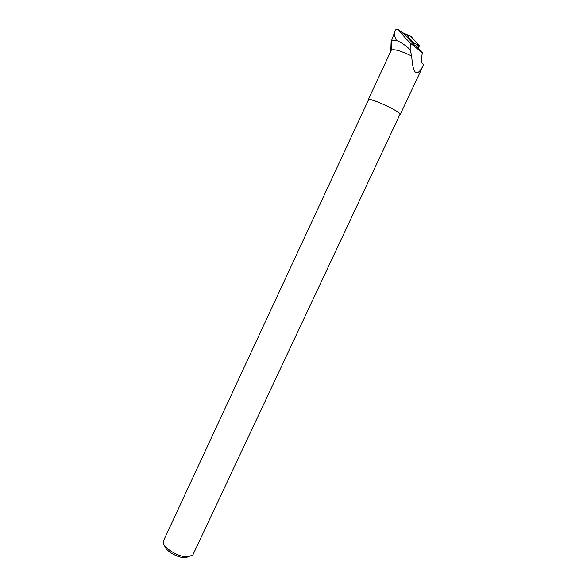<?xml version="1.0" encoding="UTF-8"?>
<svg xmlns="http://www.w3.org/2000/svg" width="587" height="587" viewBox="0 0 587 587"><rect width="100%" height="100%" fill="white"/><g stroke="black" fill="none" stroke-linecap="round" stroke-linejoin="round"><path stroke-width="0.88" d="M411.003 36.423L419.25 45.625L418.817 47.239L417.973 47.863C421.202 45.661 416.931 43.651 415.941 41.919L411.003 36.423L407.906 35.117L411.003 36.423M401.838 32.314L410.724 36.225L401.838 32.314M413.072 43.695L413.938 43.049L406.241 34.464L402.411 32.777M391.103 42.55L390.759 51.311M406.241 34.464L407.906 35.117M413.938 43.049L419.169 45.515M399.747 114.861L400.173 114.634C402.55 112.506 368.768 96.752 368.232 99.739L368.313 100.26M423.381 65.274L423.432 65.164C416.865 77.748 412.954 74.696 411.685 56.014C400.532 50.709 393.73 48.772 391.28 50.196L391.25 50.255M391.346 41.2C391.646 40.209 393.371 39.982 396.511 40.518C400.679 42.029 405.235 45.082 410.174 49.675L411.685 56.014M423.719 64.952L421.811 62.633L421.224 60.71L422.31 52.713L410.254 43.086L410.174 49.675M410.254 43.086C404.641 37.304 400.679 32.784 398.375 29.526L405.588 35.337L413.769 44.473L417.32 47.136L422.31 52.713M396.511 40.518C394.618 36.68 393.965 33.958 394.537 32.358L395.755 29.746L398.375 29.526M187.862 556.85L192.756 555.031L193.116 554.422L399.908 114.516C400.143 114.025 399.153 113.027 396.944 111.53C389.166 106.122 368.702 97.758 368.497 99.863L163.281 541.28C161.601 546.857 178.338 557.533 187.862 556.85M164.683 545.602C164.896 550.518 177.81 558.164 185.132 557.65L188.464 556.814M418.817 47.239L416.102 44.252L419.25 45.625M400.195 114.59L423.242 65.561M368.232 99.739L391.28 50.196M391.375 50.056L391.507 42.198M391.404 41.039L394.449 32.63"/></g></svg>
